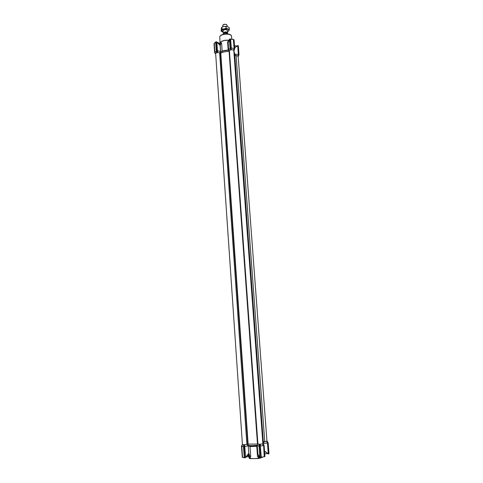 <?xml version="1.0" encoding="UTF-8"?>
<svg xmlns="http://www.w3.org/2000/svg" width="483" height="483" viewBox="0 0 483 483"><rect width="100%" height="100%" fill="white"/><g stroke="black" fill="none" stroke-linecap="round" stroke-linejoin="round"><path stroke-width="0.72" d="M263.464 443.521L267.745 442.935L267.177 441.184L268.071 442.73L266.954 441.16L264.744 441.649L263.404 442.73M264.539 451.249L268.264 453.652L267.473 443.032L266.592 441.359M244.688 444.656L244.555 446.998L244.778 446.503L248.214 445.815L248.105 444.094L248.292 445.869L250.001 446.588L257.312 446.256M250.206 456.707L250.333 458.47L253.967 458.627L258.375 458.282L258.248 456.526M248.407 454.044L249.101 456.761L249.681 456.749L249.572 455.197L248.757 453.362L245.298 457.703M264.569 451.418L266.145 452.36M265.644 451.629L266.592 452.728M267.588 453.591L267.993 453.833M249.101 458.125L249.005 456.743L249.113 458.156L250.109 458.687L258.302 458.512M267.002 441.293L266.664 441.335M263.923 441.716L264.744 441.649L236.072 55.521L235.33 55.557M263.235 443.925L263.362 442.186L262.8 442.682L263.362 442.186L234.708 54.416L234.08 53.221M257.874 444.233L257.916 444.04C259.293 444.348 260.917 444.257 262.788 443.762L262.571 443.859M260.319 444.203L259.148 444.306L259.117 446.244M259.214 444.263L260.053 458.005L262.492 457.226L259.776 458.282M247.821 444.106L247.381 444.221M244.561 444.722L244.507 446.703L244.676 444.656M244.374 444.752L243.601 444.758L243.553 446.678M243.728 444.686L244.295 457.649M242.333 444.432L241.548 446.334L242.424 444.432M241.47 446.207L242.412 444.306M242.436 444.499L241.669 446.636L242.551 457.238M241.814 446.207L243.547 446.618M229.419 50.824L257.91 444.034L248.123 444.094L248.226 445.773L246.879 444.354C244.718 444.746 243.233 444.783 242.424 444.469L215.666 53.655C216.299 52.593 217.616 52.309 219.62 52.804L220.779 53.19C223.001 51.941 225.766 51.379 229.087 51.512L229.419 50.824C230.554 49.616 232.009 49.441 233.784 50.298L262.873 443.66M257.765 444.529L257.717 443.811M257.354 445.682L259.009 446.099L259.105 444.233M260.428 444.191L260.361 446.057L263.386 445.592L262.492 443.883M244.778 446.503L245.527 457.335L248.123 454.431M245.273 457.715L244.507 446.703M250.001 446.588L250.719 456.719L249.681 456.749M257.282 445.791L257.904 454.189L259.806 456.996L259.117 446.087M260.174 444.239L261.273 457.347L264.207 456.719L263.664 445.495L262.74 443.841M267.896 442.839L266.839 441.317M242.388 457.202L244.217 457.636M244.422 457.818L243.607 446.6L244.374 457.806M243.607 446.6L243.71 444.771M241.802 446.25L242.496 457.316L241.548 446.334M248.129 454.449L248.34 454.129L248.153 454.509M248.461 453.984L248.757 453.682M245.177 457.781L244.73 457.679L245.255 457.636M244.368 446.582L245.279 457.679M249.101 456.761L248.558 456.574M258.948 456.544L257.493 456.556L256.763 446.401M259.232 456.538L259.83 457.19M260.12 444.269L260.917 457.316L260.096 446.044M264.551 456.731L264.925 456.489L264.11 445.459L263.67 445.501L264.497 456.731L263.827 445.392L262.915 443.811M264.092 445.429L263.096 443.696M268.548 453.615L268.258 453.863L267.745 442.941L268.168 442.917M267.654 453.615L268.258 453.863L267.654 453.615M248.872 456.713L249.101 458.101M248.564 456.634L248.449 455.022M244.392 457.793L244.766 457.806M244.32 446.558L243.655 446.576M250.55 458.687L249.995 458.482L249.868 456.731M249.125 458.119L250.109 458.687M259.914 457.298L259.178 446.165L259.914 457.298L260.905 457.329M259.178 446.165L259.256 444.324M259.993 457.365L260.434 457.443M259.908 457.244L260.005 458.065L258.785 458.488M260.083 446.268L260.886 457.286M259.932 444.3L259.951 446.141M267.86 443.14L268.614 453.893M268.789 453.857L267.968 443.008M268.156 442.875L268.977 453.7L268.174 442.899M259.92 457.872L258.695 458.282L258.568 456.55M259.896 446.117L259.226 446.135M259.987 457.316L260.041 457.944M260.802 457.437L260.397 457.316M264.793 456.604L264.104 445.471M268.18 453.905L268.524 453.966M222.778 50.944L228.175 50.027L227.584 41.87L228.254 41.78L228.145 40.264L224.203 40.475L221.057 41.731L221.16 43.253M234.696 54.193L238.354 54.476L237.702 45.77L234.666 47.708M220.061 42.915L219.988 43.567M221.274 41.58C223.339 40.373 225.845 39.95 228.791 40.324L228.145 40.264L228.483 40.977M220.115 43.446L220.043 42.667L221.057 41.731M229.19 50.534L229.256 51.494M228.839 50.093L228.175 50.027M220.785 52.11L220.248 45.813L220.689 43.277L221.606 43.102L222.174 51.174M219.807 44.828L219.747 43.989M219.735 43.826L220.689 43.277M219.554 52.774L220.671 52.104L220.737 53.208M229.413 50.878L228.652 49.689L230.101 48.439L229.455 39.552L228.163 42.703L228.652 49.689M220.182 43.392L220.121 45.269M220.206 45.462L216.861 42.16L217.471 50.975C219.608 50.975 220.677 51.331 220.683 52.037L220.067 45.227M217.555 52.496L217.259 51.065L217.652 52.544M220.079 53.033L220.514 53.233M215.696 54.096L215.672 53.734M216.722 52.738L217.483 52.405M237.775 55.829L238.614 54.555L238.161 56.27M234.744 54.857L236.145 55.509M235.601 47.249L234.66 47.6M238.119 55.853L238.699 54.482L238.034 45.595L234.66 47.588M228.163 42.703L228.163 42.685C228.58 40.596 229.033 39.479 229.522 39.352L229.522 39.389M229.522 39.346L229.262 39.763M217.078 50.993L217.471 50.975L217.791 52.532M216.626 42.099L217.235 50.932L216.595 41.858L215.792 41.985L216.408 50.884L217.187 50.649M218.871 43.645L216.813 42.009M216.626 52.768L216.287 51.216L214.911 52.412L215.666 53.577M215.448 53.794L214.621 52.575L214.078 43.681L214.694 52.683M230.216 48.077L229.57 39.141L230.149 48.016L230.439 49.761L231.128 49.574L230.862 47.968L230.149 48.022L230.56 49.93M233.911 39.678L234.533 48.523L233.875 50.492M233.579 50.105L234.315 48.378L234.08 48.674L231.031 47.817L231.297 49.604L230.252 38.984L229.926 39.051L230.252 38.924M229.926 39.051L229.57 39.069L229.932 38.99M216.632 52.538L215.738 42.039L216.408 50.884M214.929 52.52L215.545 53.776M214.784 52.689L214.078 43.681M238.699 54.482L239.007 54.639L238.379 56.203M231.007 47.841L230.361 39.008L229.938 38.978L229.51 39.195L230.149 48.022M234.068 50.389L234.732 48.813L234.086 39.944L234.75 48.813L234.545 48.56L233.881 50.135M234.08 48.674L233.398 39.546L230.59 39.045M230.463 39.045L231.031 47.817M216.589 41.834L220.194 45.408M216.475 41.798L216.118 41.84L216.481 41.78L217.084 50.745M216.293 51.21L215.672 42.136L214.675 42.721M238.795 54.35L238.252 45.758M230.572 39.032L233.718 39.534M216.118 41.852L215.804 41.906L216.112 41.918M215.672 42.136L214.313 43.548M246.354 456.918L248.22 456.387L248.099 454.624M246.245 457.021L248.129 456.507M264.726 453.821L267.461 453.477M264.732 453.905L267.522 453.525M219.065 42.981L217.845 42.582M219.481 44.339L219.421 43.476L217.905 42.631M236.893 45.982L234.527 45.849M236.905 45.97L234.527 45.807M266.96 441.148L238.155 56.312L236.072 55.521M248.757 453.362L248.105 444.094L246.885 444.354L219.62 52.804M223.683 33.381L224.885 32.464C226.177 32.289 226.944 32.494 227.185 33.092L227.185 33.14M223.442 33.538L223.224 33.134L224.728 32.035C226.346 31.818 227.306 32.077 227.608 32.82L227.445 33.255M223.098 24.826L224.257 24.235L226.545 24.579M227.149 26.517L227.052 25.188L225.941 24.367L224.178 24.385L222.681 25.502L222.772 26.825M226.147 33.864L226.086 33.031L225.597 32.929L223.635 33.412L223.593 34.184M223.152 32.132L221.588 30.405L224.07 28.944L227.734 29.107L228.785 29.813L228.882 30.725L227.535 31.818L228.882 30.725L229.31 29.391L229.177 27.561L227.553 26.65L223.895 26.487L226.69 26.42M222.766 32.011L221.142 31.117L221.999 29.071L224.07 28.944L226.104 28.195L229.31 29.391M223.895 26.487L221.866 27.235L221.419 27.96L221.142 31.117M227.439 30.55L226.364 29.596L223.991 29.765L223.061 30.864M221.999 29.071L221.866 27.235M226.104 28.195L225.972 26.36M248.522 456.61L248.413 455.058L249.572 455.197M247.93 444.094L248.02 445.411M248.202 445.471C250.725 445.712 253.829 445.628 257.517 445.229M244.295 457.618L243.456 446.54M244.555 446.998L245.273 457.383M248.292 445.869C250.701 446.117 253.726 446.05 257.361 445.658M260.917 457.268L264.497 456.676M244.73 457.679L244.301 457.679M242.714 457.425L244.313 457.745M241.476 446.262L242.285 457.202M241.47 446.232L242.375 457.341M258.453 455.686L258.514 456.544M249.626 458.234L249.524 456.767M259.987 457.872L259.951 457.401M259.015 458.017L258.906 456.544M264.72 456.658L263.899 445.567M231.611 36.436L231.333 35.718C229.648 32.856 219.324 34.233 219.771 37.251L219.771 37.282M233.989 50.467L234.11 52.079M220.544 43.277L220.471 42.238M220.858 43.283L220.767 41.979M220.731 51.935C222.844 50.624 225.573 50.039 228.924 50.178M233.989 51.947L234.623 53.269L233.995 52.067M229.129 50.449C225.706 50.28 222.886 50.86 220.671 52.188M219.91 44.967L220.773 44.514M237.956 45.8L238.614 54.555M229.268 50.649L229.328 51.464M215.744 42.166L214.295 43.434L214.911 52.412M230.53 49.695L230.264 48.089M214.017 43.724L214.627 52.575M238.348 45.903L239.007 54.639L238.282 45.8M234.315 48.378L233.669 39.63L230.626 39.105L231.291 48.197M233.669 39.63L234.412 48.409M217.09 51.083L217.308 52.369M216.716 52.49L216.505 51.204M257.789 443.829L229.371 51.403M257.469 443.823L229.087 51.512M248.123 444.094L220.779 53.19M247.737 444.125L220.435 53.208M225.929 32.904L228.061 33.997L226.086 33.031M226.002 32.929L227.571 33.405M242.46 444.523L241.82 446.292M247.888 445.199L248.214 445.815M257.934 444.064L257.3 445.833M248.123 454.563L245.974 457.262M257.904 454.219C258.393 455.723 258.966 456.658 259.625 457.039M264.098 445.429L263.102 443.696M260.403 457.347L260.065 457.389M220.097 43.464L219.771 37.251C219.427 33.882 229.485 32.578 231.309 35.597L231.852 39.026M234.623 53.269L234.708 54.416M219.765 44.774L219.705 43.911M220.695 51.977C222.862 50.63 225.609 50.039 228.942 50.19M220.683 52.037L220.248 45.807M235.45 47.171L237.467 45.631M234.744 48.819L234.074 50.407M234.092 39.956L233.398 39.546M216.632 52.556L216.408 51.234M223.037 30.574L223.224 33.134M227.421 30.26L227.608 32.82"/></g></svg>
